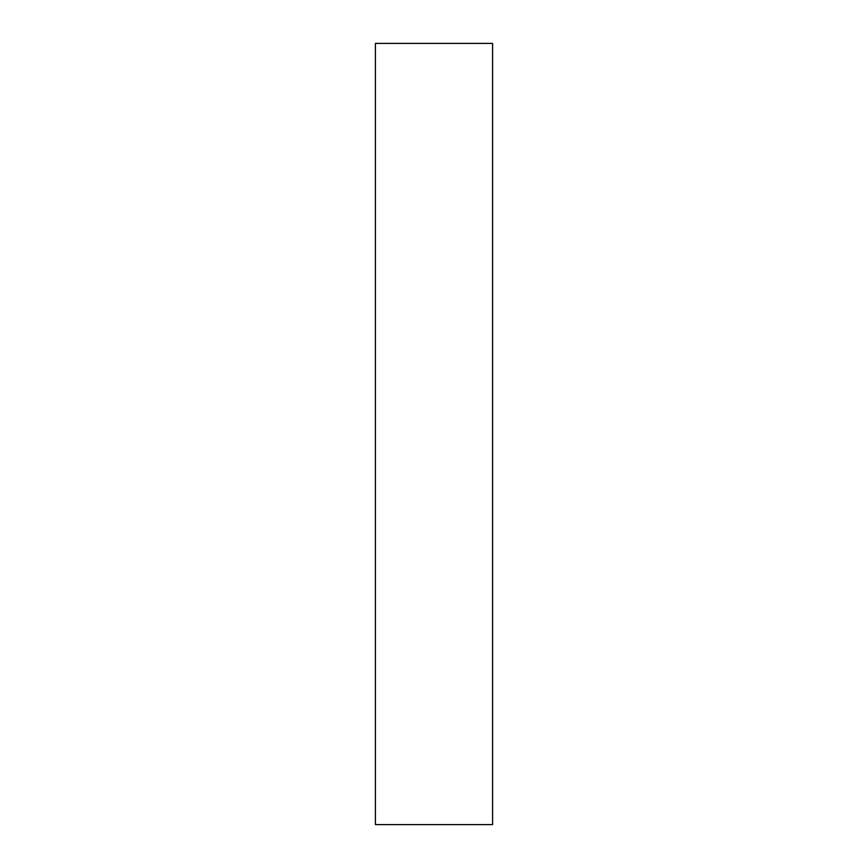 <?xml version="1.0" encoding="UTF-8"?>
<svg xmlns="http://www.w3.org/2000/svg" width="868" height="868" viewBox="0 0 868 868"><rect width="100%" height="100%" fill="white"/><g stroke="black" fill="none" stroke-linecap="round" stroke-linejoin="round"><path stroke-width="1.3" d="M492.59 434L492.59 824.6L375.41 824.6L375.41 43.4L492.59 43.4L492.59 434"/></g></svg>
